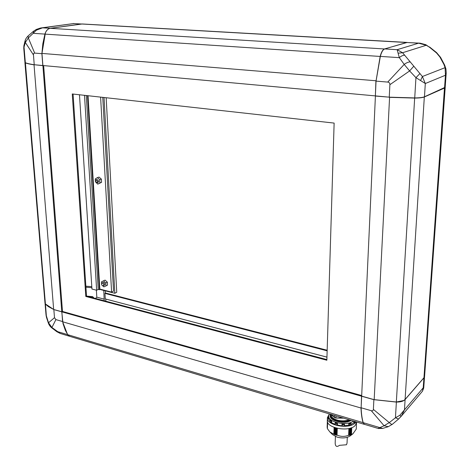 <?xml version="1.0" encoding="UTF-8"?>
<svg xmlns="http://www.w3.org/2000/svg" width="470" height="470" viewBox="0 0 470 470"><rect width="100%" height="100%" fill="white"/><g stroke="black" fill="none" stroke-linecap="round" stroke-linejoin="round"><path stroke-width="0.7" d="M85.863 286.207L91.797 286.624M91.862 287.675L85.934 287.205M53.739 309.507L61.846 311.786L62.616 321.78L61.846 311.786L53.739 309.507L48.557 306.728M45.995 314.653L48.516 322.767L54.497 317.679L53.85 309.595L45.214 303.82M53.85 309.595L61.776 311.822L63.015 323.636L65.359 330.416L68.15 335.369M43.64 65.588L62.492 311.451L61.776 311.822M105.756 301.17L105.909 299.09M326.961 357.135L105.286 298.926L104.957 293.397L105.597 293.063L327.173 350.244M105.304 290.83L105.439 293.145M104.199 300.759L103.788 290.442M91.245 297.34L92.637 296.623L86.633 296.124M100.392 289.238L99.405 289.743L98.248 289.444L96.656 290.254L91.95 289.044L79.477 94.764M100.715 289.408L100.28 289.297M92.637 296.623L94.035 298.074M96.82 297.199L104.305 299.167L96.82 297.199L96.379 290.184L96.82 297.199L95.481 298.456M54.497 317.679L55.901 319.612L62.522 321.527M55.901 319.612L51.923 327.473L60.219 333.459L69.284 336.191M45.461 304.155L46.465 317.321L48.416 323.266M51.647 327.772C50.184 326.556 49.115 325.076 48.439 323.325L48.516 322.767L51.923 327.473L51.647 327.772L56.911 331.761M67.562 334.605L57.011 331.462L56.917 331.761L60.154 333.436M60.219 333.459L60.783 333.653M104.957 293.397L327.155 350.826M361.136 407.989L361.536 396.198L373.873 399.67L396.386 402.079C400.534 402.103 403.442 401.251 405.111 399.529L423.922 377.851L424.528 376.676M67.604 334.646L363.052 422.647C361.906 418.67 361.219 413.788 360.995 408.013L62.616 321.78L67.604 334.646L69.695 336.344L364.309 424.339L363.181 422.595M61.852 311.845L361.536 396.198M62.492 311.451L361.689 395.529M363.198 422.659L364.456 424.345L378.039 428.405L384.078 425.755L371.294 410.71L361.13 407.778C361.342 413.659 362.035 418.623 363.198 422.659L382.662 428.44M361.13 407.778L361.659 396.234M403.759 400.511L396.333 402.044L374.208 399.694L361.665 396.116L375.418 95.904M422.489 391.163L423.217 387.826L423.734 387.95L422.489 391.163L401.697 415.733L398.601 419.005L401.104 416.426L399.864 415.257L404.453 409.881L401.333 416.167M371.294 410.71C372.581 411.044 373.274 410.61 373.38 409.405L373.873 399.67M373.38 409.405L389.278 422.606L395.435 417.801L399.864 415.257M378.144 428.411L378.92 428.611M388.332 426.672L384.078 425.755L389.278 422.606C390.74 424.011 391.786 424.551 392.415 424.24L392.456 424.21M396.386 402.079L395.435 417.801L398.601 419.005L392.415 424.24L388.202 426.725L382.562 428.458L378.039 428.405M84.494 95.322L96.656 290.254M86.28 95.522L98.248 289.444M24.91 62.539L44.997 303.109L45.42 304.084L48.187 306.475L53.656 309.442L34.034 64.831C30.127 64.261 27.219 63.597 25.309 62.839L24.939 62.381M36.46 30.139L36.343 29.428L40.543 28.012L42.564 27.836L36.46 30.139L28.323 37.953L34.68 53.098L41.895 53.686L42.805 65.512L41.959 53.404L61.764 311.728M42.817 65.63L34.104 64.713M99.405 289.743L87.52 95.663M42.805 65.512L34.228 64.731C30.239 64.155 27.278 63.485 25.339 62.716L24.939 62.346L23.776 48.428L23.917 45.619L25.145 40.59M419.581 43.146L406.632 42.5L384.724 48.927C382.927 49.62 381.464 52.111 380.348 56.394L376.041 81.122L375.365 95.898L389.254 97.167L414.728 97.919C419.41 97.883 422.653 97.507 424.457 96.796L445.19 87.267M398.125 53.204L402.584 52.728L422.401 76.522L425.309 83.531L415.95 77.65L409.617 70.935L389.883 84.7C389.918 83.131 389.195 82.256 387.721 82.08L404.206 64.419L399.318 57.657L397.138 49.691L402.584 52.728L426.296 45.261L425.82 44.703L420.121 43.175L418.582 43.175L426.296 45.261L429.48 47.235L436.518 52.951L439.838 56.911L443.909 64.425L444.561 64.901L445.954 68.931M445.184 87.332L446.218 72.826L445.448 75.247L445.09 67.656L443.909 64.425M389.883 84.7L389.254 97.167M387.721 82.08L376.041 81.122M420.668 80.294L422.401 76.522L445.09 67.656L445.942 68.867L446.218 72.821M414.728 97.919L415.95 77.65L419.992 73.526M413.8 66.205L409.617 70.935L404.206 64.419C406.591 62.651 408.618 61.834 410.275 61.97M380.348 56.394L399.318 57.657C401.368 55.918 403.172 55.108 404.74 55.219M444.561 64.901L440.56 57.358L439.838 56.911M436.518 52.951L436.554 52.575L429.51 46.935M429.48 47.235L425.89 44.738M406.938 42.418L82.303 23.97L50.296 28.318C48.193 28.688 46.565 30.18 45.414 32.8L41.959 53.416L44.668 35.191M375.371 95.88L375.918 80.758L41.959 53.416M375.23 95.886L42.893 65.524M376.082 80.758L380.171 56.406C381.293 52.111 382.75 49.62 384.554 48.927L407.226 42.441M81.263 23.994L73.708 23.559L81.263 23.994L50.249 28.306C47.752 28.788 45.978 30.72 44.92 34.099L42.841 43.71L41.895 53.686M50.249 28.306L42.564 27.836L73.708 23.559L41.413 27.889M34.68 53.098L33.793 53.369L33.429 54.461L34.228 64.731M33.441 54.902L25.321 42.429L24.041 47.088L25.339 62.716M44.92 34.099L33.294 33.323L33.429 31.308L34.052 31.214M33.323 31.39L28.13 35.908L28.323 37.953L25.321 42.429L25.257 40.244C25.574 39.051 26.502 37.641 28.035 36.002M389.624 97.19L375.36 96.044M445.19 87.302L444.567 88.008L424.422 96.955C422.618 97.672 419.369 98.048 414.681 98.077L389.577 97.343L374.173 399.635L396.357 401.991L403.648 400.569L405.093 399.441L423.958 377.715L424.592 376.212M361.665 396.116L374.208 399.694M326.885 359.585L86.521 296.094L73.073 94.053M72.263 93.965L334.129 123.087L326.862 360.237L85.804 296.458L72.263 93.965M85.804 296.458L86.521 296.094M104.029 97.496L114.827 293.274L116.742 292.264L106.167 97.737M100.709 289.32L100.733 289.661L114.827 293.274M103.829 284.714L103.13 283.316L101.925 283.069L101.461 284.121L102.16 285.519L103.365 285.76L103.829 284.714M104.352 285.261L104.875 284.186L104.181 282.787L103.294 282.447L101.984 283.04M97.701 181.52L95.88 179.822L95.251 181.091L97.073 182.789L97.701 181.52M98.095 182.419L98.8 181.126L96.979 179.428L95.956 179.793M102.713 285.825L103.87 286.876L105.944 285.93L105.773 282.934L103.512 280.896L101.438 281.847L101.538 283.539M95.41 181.767L97.766 184.146L99.916 182.924L99.728 179.675L97.378 177.666L95.234 178.9L95.328 180.451M97.766 184.146L101.555 182.331L101.367 179.088L99.023 177.078L97.378 177.666M88.025 95.715L99.84 289.097L111.607 292.111L113.534 291.1L102.76 97.355M100.604 97.114L111.607 292.111M105.944 285.93L107.507 285.131L107.336 282.141L105.08 280.108L101.438 281.847M99.916 182.924L101.555 182.331M99.728 179.675L101.367 179.088M105.773 282.934L107.336 282.141M103.512 280.896L105.08 280.108M334.91 417.63L335.95 417.748L336.015 415.891M337.448 423.382L335.21 422.718L337.448 423.382L337.395 424.992L342.336 425.961L344.111 425.99L344.475 424.105L342.007 424.069L344.475 424.105M331.045 414.752C331.109 417.055 333.224 418.846 337.384 420.127C341.567 421.185 345.491 421.079 349.157 419.816M350.391 435.761L350.121 435.972C346.666 438.105 342.319 438.487 337.078 437.112L332.49 434.544L330.122 432.212M350.121 435.972L352.958 433.751L356.26 429.081M352.958 433.751L350.708 434.826L350.996 427.923M350.156 428.194L349.874 435.12L350.708 434.826M349.874 435.12L350.015 428.235M349.145 428.458L348.857 435.402L349.733 435.161M348.857 435.402L348.998 428.493L348.611 435.267C344.692 436.818 340.838 436.759 337.037 435.097L336.632 435.226L336.884 428.258M335.921 427.994L335.674 434.962L336.632 435.226M335.674 434.962L335.768 427.953M330.11 415.269L330.105 415.445C330.14 417.965 332.419 419.927 336.961 421.343C342.283 422.647 346.995 422.33 351.096 420.397L347.806 421.843L345.062 422.283L341.355 422.26L337.742 421.602M350.579 420.245C346.507 421.937 341.972 422.166 336.972 420.92C332.437 419.504 330.152 417.542 330.122 415.022L330.31 414.188M327.402 428.675L329.875 431.971L334.423 434.515L334.663 427.588M328.877 414.728L327.414 417.66C325.974 425.45 349.68 429.803 355.408 422.671L356.031 421.872M356.601 422.307L355.291 425.338C349.568 432.5 325.886 428.129 327.332 420.303L327.402 417.977M331.544 422.601L331.703 420.967L330.328 419.839L330.058 420.28L331.327 421.314L331.05 422.53L335.069 424.275M330.028 421.561L330.058 420.28M328.136 418.012L328.277 416.602L328.26 418.935L328.794 419.117L330.022 421.149M334.57 415.462L334.505 417.313L330.81 414.334M336.032 417.965L342.518 417.836M347.806 421.843L351.302 420.456M329.282 413.882L328.7 415.615C327.484 422.172 346.672 426.513 353.37 421.073M334.834 427.647L334.593 434.591L335.521 434.909M327.355 421.102L327.185 426.983M328.647 419.117L328.653 416.261L328.794 419.117M330.328 419.839L331.726 420.961L331.673 422.559M341.943 425.685L342.007 424.069M344.434 425.714L348.764 425.15L348.828 423.541L350.861 422.935L348.828 423.541M350.949 424.463L353.722 422.871L353.845 421.22M353.722 422.871L354.345 422.859L355.097 421.972M348.764 425.15L350.884 424.616M344.111 425.99L344.487 424.281M335.128 423.582L335.251 424.639L337.395 424.992M330.058 421.719L331.05 422.53M328.136 418.024L328.26 418.935M353.816 421.273L354.445 421.396M350.802 424.856L350.861 422.935M348.84 423.552L349.351 425.303M342.007 424.087L342.336 425.961M337.325 425.062L337.442 423.394M335.21 422.718L335.063 424.457M328.653 416.261L328.277 416.602M336.855 425.133L337.178 423.834L335.122 423.212L335.251 424.639M331.597 421.02L331.327 421.314M355.073 422.066L355.114 421.596M354.345 422.859L354.186 421.631M337.384 423.47L337.178 423.834M335.41 436.483L335.175 443.269C335.445 446.571 336.867 447.264 339.434 445.337L346.484 444.767L347.048 443.122L347.283 437.317M423.922 377.851L423.217 387.826L404.453 409.881L405.111 399.529M25.398 62.733L45.42 304.084M406.632 42.5L418.582 43.175L397.138 49.691L384.724 48.927M444.549 87.878L445.448 75.247L425.309 83.531L424.457 96.796M380.33 56.459L44.961 34.116M384.589 48.968L50.296 28.318M406.556 42.517L81.386 23.988M414.669 97.919L396.333 402.044M424.334 96.849L405.093 399.441M444.485 87.908L423.958 377.715M344.398 424.622L342.125 424.586M327.619 422.13L327.408 428.722M351.161 427.87L350.873 434.75M327.208 427.582L327.402 421.39M327.496 421.772L327.296 428.217M330.962 414.687C330.428 419.387 341.808 422.882 349.392 419.886M334.616 417.63L330.363 414.205C328.483 419.469 342.072 423.934 350.356 420.174M351.131 420.409C345.268 423.582 334.464 422.213 331.25 418.253M348.611 435.267L348.887 428.517M337.278 428.352L337.037 435.097M333.87 434.115L334.105 427.383M356.26 429.134L356.53 423.029M351.76 427.635L351.478 434.368M353.928 421.326L353.863 422.912M348.916 423.629L348.852 425.221M342.019 424.175L341.954 425.761M337.143 428.323L336.902 435.091M334.029 434.198L334.264 427.441M351.607 427.7L351.325 434.45M349.128 424.005L350.99 423.435M337.049 428.299L336.802 435.255M349.492 435.061L349.774 428.299M350.926 427.953L350.644 434.703M349.639 435.026L349.921 428.264M350.779 428L350.503 434.756M336.303 428.105L336.068 434.868M334.799 434.474L335.034 427.718M336.144 428.058L335.903 434.821M334.957 434.527L335.192 427.771M45.995 314.642L45.067 303.526M46.454 317.274L46.031 315.059M423.734 387.95L424.545 376.593M440.56 57.358L436.565 52.587M36.313 29.445L33.429 31.308M23.864 45.925L23.758 48.204M73.267 23.524L73.925 23.506M424.586 376.358L445.202 87.461M97.073 182.789L98.171 182.389M103.365 285.76L104.41 285.231M343.599 418.159L335.98 418.053L334.681 417.666M327.596 422.078L327.39 428.675M356.613 422.042L356.589 422.601M330.028 420.985L330.005 421.613M327.367 421.185L327.167 427.488M327.455 421.625L327.249 428.129M330.122 415.016L330.304 414.188M330.105 415.521C329.27 420.803 344.31 424.569 351.155 420.415M328.689 415.903L328.671 416.438M327.343 421.026L327.161 426.913M356.542 422.965L356.272 429.098M350.996 423.329L350.937 424.727M344.487 424.251L344.428 425.82"/></g></svg>
